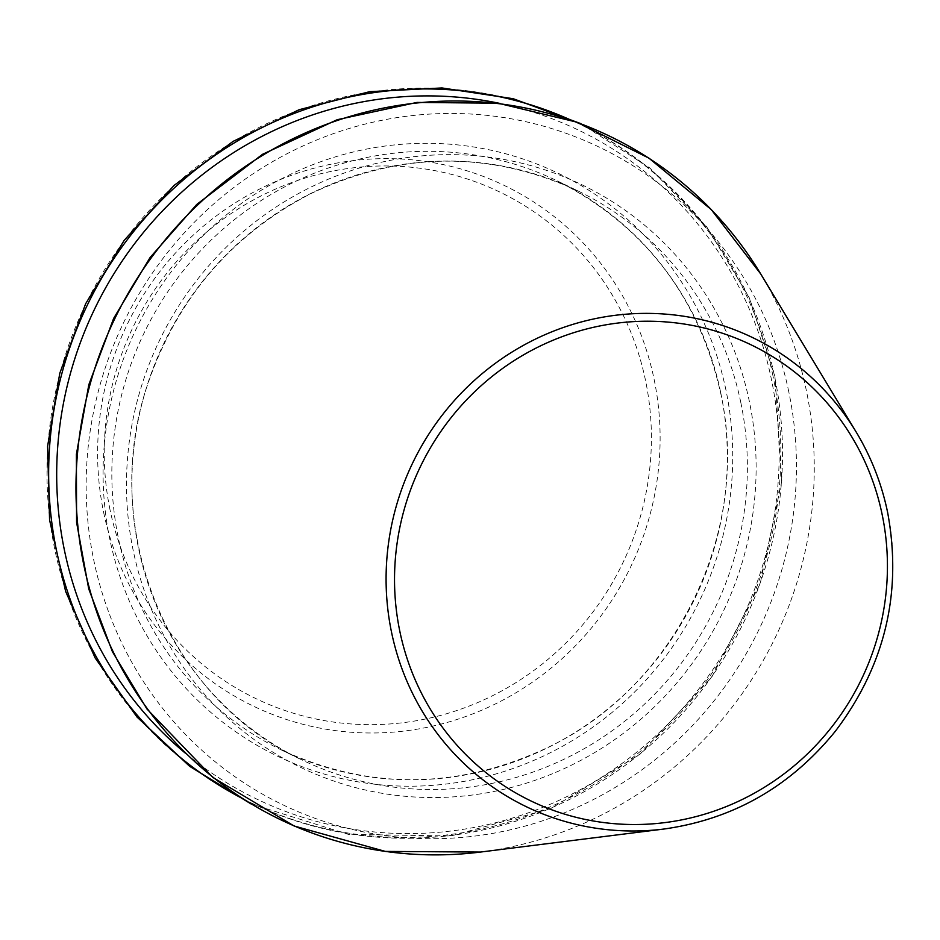 <?xml version="1.0" encoding="UTF-8"?>
<svg xmlns="http://www.w3.org/2000/svg" width="940" height="940" viewBox="0 0 940 940"><rect width="100%" height="100%" fill="white"/><g stroke="black" fill="none" stroke-linecap="round" stroke-linejoin="round"><path stroke-width="0.7" stroke-dasharray="4.7 3.53" d="M185.274 753.105A371.159 358.845 115.9 0 0 603.351 776.158A371.159 358.845 115.9 0 0 771.411 379.337A371.159 358.845 115.9 0 0 500.174 103.482M788.848 392.109A364.908 352.805 115.9 0 0 204.262 212.558A364.908 352.805 115.9 0 0 330.81 823.593A364.908 352.805 115.9 0 0 788.848 392.109M749.391 401.65A323.478 312.75 115.9 0 0 231.181 242.473A323.478 312.75 115.9 0 0 343.347 784.136A323.478 312.75 115.9 0 0 749.391 401.65M740.802 402.508A316.216 305.723 115.9 0 0 577.571 190.738A316.216 305.723 115.9 0 0 164.535 341.925A316.216 305.723 115.9 0 0 301.705 759.814A316.216 305.723 115.9 0 0 627.497 719.006A316.216 305.723 115.9 0 0 740.802 402.508M720.745 392.791A316.216 305.723 115.9 0 0 557.514 181.009A316.216 305.723 115.9 0 0 144.478 332.196A316.216 305.723 115.9 0 0 281.647 750.096A316.216 305.723 115.9 0 0 607.44 709.289A316.216 305.723 115.9 0 0 720.745 392.791M725.997 390.312A323.478 312.75 115.9 0 0 207.787 231.134A323.478 312.75 115.9 0 0 319.953 772.798A323.478 312.75 115.9 0 0 725.997 390.312M241.803 798.189A377.022 364.52 115.9 0 0 635.393 757.57A377.022 364.52 115.9 0 0 774.666 376.858A377.022 364.52 115.9 0 0 570.592 119.932M772.997 376.047A377.022 364.52 115.9 0 0 338.423 98.312A377.022 364.52 115.9 0 0 54.825 549.559A377.022 364.52 115.9 0 0 489.388 827.294A377.022 364.52 115.9 0 0 772.997 376.047M103.623 512.312A288.98 279.392 115.9 0 0 566.573 654.51A288.98 279.392 115.9 0 0 466.369 170.61A288.98 279.392 115.9 0 0 103.623 512.312M110.074 509.997A281.119 271.789 -64.1 0 1 462.938 177.601A281.119 271.789 -64.1 0 1 560.416 648.318A281.119 271.789 -64.1 0 1 110.074 509.997M663.863 829.045A260.427 251.791 115.9 0 0 887.583 512.253M480.54 852.051A379.302 366.718 115.9 0 0 806.367 390.64A379.302 366.718 115.9 0 0 760.754 273.998M577.571 190.738C489.223 150.294 400.205 151.317 310.494 193.805C232.803 234.166 179.082 296.112 149.331 379.631C96.785 524.802 166.309 697.809 301.705 759.814L281.647 750.096C369.996 790.54 459.026 789.518 548.737 747.03C676.295 686.012 751.671 530.477 720.557 392.591C698.338 295.841 643.994 225.318 557.514 181.009L577.571 190.738M250.898 803.853L348.34 834.368L450.953 835.989L550.734 808.6L639.94 754.303L711.615 677.364L760.178 583.752L781.845 480.775L774.948 376.423L749.145 297.404L706.621 226.658L649.516 167.731L580.673 123.575"/><path stroke-width="1.41" d="M500.174 103.482A371.159 358.845 115.9 0 0 95.011 308.214A371.159 358.845 115.9 0 0 185.274 753.105M570.592 119.932A377.022 364.52 115.9 0 0 87.573 304.607A377.022 364.52 115.9 0 0 241.803 798.189M882.167 514.603A253.236 244.835 115.9 0 0 476.486 389.994A253.236 244.835 115.9 0 0 564.294 814.028A253.236 244.835 115.9 0 0 882.167 514.603M887.583 512.253A260.427 251.791 115.9 0 0 856.258 432.165A260.427 251.791 115.9 0 0 541.898 336.073A260.427 251.791 115.9 0 0 393.707 641.785A260.427 251.791 115.9 0 0 663.863 829.045C733.094 819.304 790.223 786.745 835.261 731.355C885.01 665.591 902.471 592.576 887.607 512.323C881.638 483.677 871.192 456.957 856.258 432.165L760.754 273.998A379.302 366.718 115.9 0 0 302.903 134.056A379.302 366.718 115.9 0 0 87.056 579.298A379.302 366.718 115.9 0 0 480.54 852.051L663.863 829.045M580.673 123.575L513.228 98.724L442 87.949L369.714 91.662L299.167 109.698L233.085 141.388L174.018 185.486L124.245 240.288L85.669 303.702L59.784 373.251L47.599 446.277L49.573 519.973L65.636 591.46L95.175 658.012L137.04 717.056L189.621 766.3L250.898 803.853M760.754 273.998L711.275 209.608L648.929 158.143L576.714 122.106L498.13 103.224L416.972 102.425L337.178 119.721L262.589 154.278L196.777 204.415L150.083 257.536L113.669 318.355L88.818 384.719L76.387 454.349L76.575 522.299L88.713 588.816L112.436 651.726L146.957 708.995L212.839 777.439L294.103 825.99L385.365 851.417L480.54 852.051"/></g></svg>
